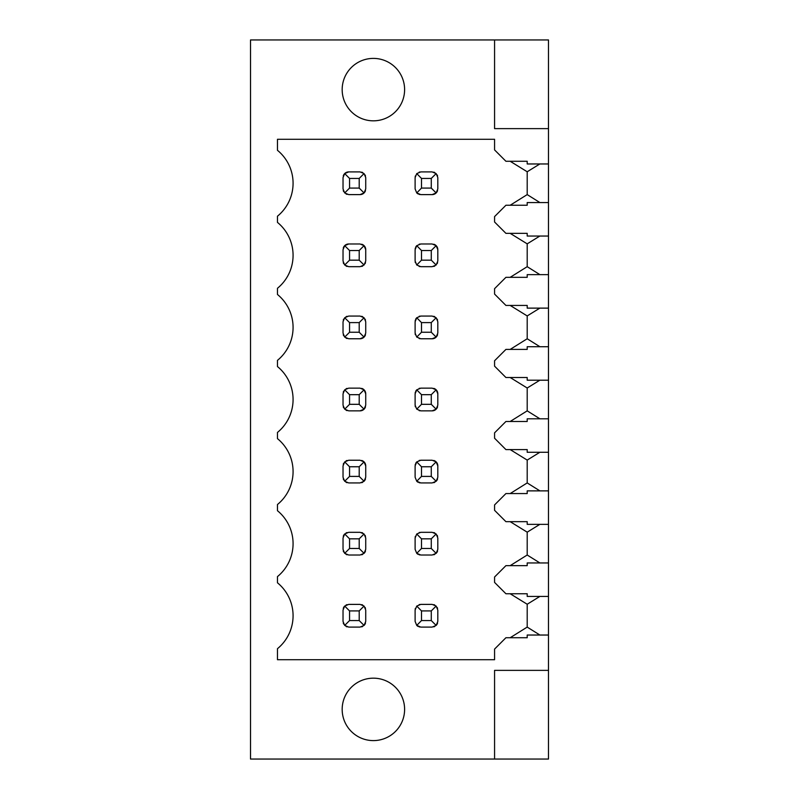 <?xml version="1.0" encoding="UTF-8"?>
<svg xmlns="http://www.w3.org/2000/svg" width="799" height="799" viewBox="0 0 799 799"><rect width="100%" height="100%" fill="white"/><g stroke="black" fill="none" stroke-linecap="round" stroke-linejoin="round"><path stroke-width="1.2" d="M539.854 596.444L527.2 604.244L527.2 627.095L510.171 637.732L527.2 637.732L527.2 635.035L548.484 635.035L548.484 759.05L250.516 759.05L250.516 39.95L494.571 39.95L494.571 128.629L548.484 128.629L548.484 163.965L527.2 163.965L527.2 161.268L510.171 161.268L527.2 171.765L527.2 194.606L539.914 202.556M420.783 194.606L432.139 194.606L436.144 192.949L437.812 188.934L437.812 177.588L436.144 173.573L432.139 171.905L420.783 171.905L416.748 173.593L415.11 177.588L415.11 188.934L416.748 192.929L420.783 194.606M365.732 188.934L365.732 177.588L364.064 173.573L360.059 171.905L348.704 171.905L344.689 173.573L343.031 177.588L343.031 188.934L344.689 192.949L348.704 194.606L360.059 194.606L364.064 192.949L365.732 188.934M347.076 194.367A5.673 5.673 0 0 1 346.057 193.957M343.68 191.58A5.673 5.673 0 0 1 343.27 190.571M349.553 178.437L349.553 188.085L359.2 188.085L359.2 178.437L349.553 178.437L344.689 173.573M349.553 188.085L344.689 192.949M343.27 175.95A5.673 5.673 0 0 1 348.704 171.905M359.2 178.437L364.064 173.573M361.687 172.145A5.673 5.673 0 0 1 362.696 172.564M365.073 174.941A5.673 5.673 0 0 1 365.493 175.95M359.2 188.085L364.064 192.949M365.493 190.571A5.673 5.673 0 0 1 360.059 194.606M419.825 194.527A5.673 5.673 0 0 1 419.145 194.367M418.127 193.947A5.673 5.673 0 0 1 416.748 192.929L421.492 188.085L431.28 188.085L436.144 192.949M437.572 190.571A5.673 5.673 0 0 1 432.139 194.606M433.767 172.145A5.673 5.673 0 0 1 434.776 172.564M437.153 174.941A5.673 5.673 0 0 1 437.572 175.95M415.19 176.629A5.673 5.673 0 0 1 415.35 175.96M419.145 172.155A5.673 5.673 0 0 1 419.825 171.995M419.825 266.606A5.673 5.673 0 0 1 419.145 266.447M415.35 262.641A5.673 5.673 0 0 1 415.19 261.972M437.572 262.651A5.673 5.673 0 0 1 437.153 263.66M434.776 266.037A5.673 5.673 0 0 1 433.767 266.447M433.767 244.224A5.673 5.673 0 0 1 437.812 249.668L436.144 245.653L432.139 243.985L420.783 243.985L416.748 245.673L415.11 249.668L415.11 261.013L416.748 265.008L420.783 266.686L432.139 266.686L436.144 265.028L437.812 261.013L437.812 249.668M415.19 248.709A5.673 5.673 0 0 1 415.35 248.04M415.76 247.031A5.673 5.673 0 0 1 416.748 245.673L421.492 250.516L421.492 260.164L416.748 265.008M419.145 244.234A5.673 5.673 0 0 1 419.825 244.075M365.493 262.651A5.673 5.673 0 0 1 365.073 263.66M362.696 266.037A5.673 5.673 0 0 1 361.687 266.447M361.687 244.224A5.673 5.673 0 0 1 365.732 249.668L364.064 245.653L360.059 243.985L348.704 243.985L344.689 245.653L343.031 249.668L343.031 261.013L344.689 265.028L348.704 266.686L360.059 266.686L364.064 265.028L365.732 261.013L365.732 249.668M343.27 248.03A5.673 5.673 0 0 1 348.704 243.985M347.076 266.447A5.673 5.673 0 0 1 346.057 266.037M343.68 263.66A5.673 5.673 0 0 1 343.27 262.651M419.825 338.686A5.673 5.673 0 0 1 419.145 338.526M415.35 334.721A5.673 5.673 0 0 1 415.19 334.052M437.572 334.731A5.673 5.673 0 0 1 432.139 338.766L436.144 337.108L437.812 333.093L437.812 321.747L436.144 317.732L432.139 316.064L420.783 316.064L416.748 317.752L415.11 321.747L415.11 333.093L416.748 337.088L420.783 338.766L432.139 338.766M433.767 316.304A5.673 5.673 0 0 1 434.776 316.724M437.153 319.101A5.673 5.673 0 0 1 437.572 320.109M415.19 320.789A5.673 5.673 0 0 1 415.35 320.119M415.76 319.111A5.673 5.673 0 0 1 416.748 317.752L421.492 322.596L421.492 332.244L416.748 337.088M419.145 316.314A5.673 5.673 0 0 1 419.825 316.154M365.493 334.731A5.673 5.673 0 0 1 360.059 338.766L364.064 337.108L365.732 333.093L365.732 321.747L364.064 317.732L360.059 316.064L348.704 316.064L344.689 317.732L343.031 321.747L343.031 333.093L344.689 337.108L348.704 338.766L360.059 338.766M361.687 316.304A5.673 5.673 0 0 1 362.696 316.724M365.073 319.101A5.673 5.673 0 0 1 365.493 320.109M343.27 320.109A5.673 5.673 0 0 1 343.68 319.101M346.057 316.724A5.673 5.673 0 0 1 347.076 316.304M347.076 338.536A5.673 5.673 0 0 1 346.057 338.117M343.68 335.74A5.673 5.673 0 0 1 343.27 334.731M419.825 410.766A5.673 5.673 0 0 1 419.145 410.606M415.35 406.801A5.673 5.673 0 0 1 415.19 406.132M437.572 406.811A5.673 5.673 0 0 1 432.139 410.856L436.144 409.188L437.812 405.173L437.812 393.827L436.144 389.812L432.139 388.144L420.783 388.144L416.748 389.832L415.11 393.827L415.11 405.173L416.748 409.168L420.783 410.856L432.139 410.856M433.767 388.384A5.673 5.673 0 0 1 437.812 393.827M415.19 392.868A5.673 5.673 0 0 1 415.35 392.199M415.76 391.19A5.673 5.673 0 0 1 416.748 389.832L421.492 394.676L421.492 404.324L416.748 409.168M419.145 388.394A5.673 5.673 0 0 1 419.825 388.234M365.493 406.811A5.673 5.673 0 0 1 360.059 410.856L364.064 409.188L365.732 405.173L365.732 393.827L364.064 389.812L360.059 388.144L348.704 388.144L344.689 389.812L343.031 393.827L343.031 405.173L344.689 409.188L348.704 410.856L360.059 410.856M361.687 388.384A5.673 5.673 0 0 1 365.732 393.827M343.27 392.189A5.673 5.673 0 0 1 343.68 391.18M346.057 388.803A5.673 5.673 0 0 1 347.076 388.384M347.076 410.616A5.673 5.673 0 0 1 346.057 410.197M343.68 407.82A5.673 5.673 0 0 1 343.27 406.811M419.825 482.846A5.673 5.673 0 0 1 419.145 482.686M418.127 482.266A5.673 5.673 0 0 1 416.748 481.248L420.783 482.936L432.139 482.936L436.144 481.268L437.812 477.253L437.812 465.907L436.144 461.892L432.139 460.234L420.783 460.234L416.748 461.912L415.11 465.907L415.11 477.253L416.748 481.248L421.492 476.404L431.28 476.404L431.28 466.756L421.492 466.756L416.748 461.912A5.673 5.673 0 0 0 415.76 463.27M437.572 478.891A5.673 5.673 0 0 1 436.144 481.268L431.28 476.404M434.776 482.276A5.673 5.673 0 0 1 433.767 482.696M433.767 460.464A5.673 5.673 0 0 1 437.812 465.907M415.19 464.948A5.673 5.673 0 0 1 415.35 464.279M419.145 460.474A5.673 5.673 0 0 1 419.825 460.314M365.493 478.891A5.673 5.673 0 0 1 364.064 481.268L365.732 477.253L365.732 465.907L364.064 461.892L360.059 460.234L348.704 460.234L344.689 461.892L343.031 465.907L343.031 477.253L344.689 481.268L348.704 482.936L360.059 482.936L364.064 481.268L359.2 476.404L359.2 466.756L364.064 461.892M362.696 482.276A5.673 5.673 0 0 1 361.687 482.696M361.687 460.464A5.673 5.673 0 0 1 365.732 465.907M343.27 464.269A5.673 5.673 0 0 1 343.68 463.26M346.057 460.883A5.673 5.673 0 0 1 347.076 460.464M347.076 482.696A5.673 5.673 0 0 1 346.057 482.276M343.68 479.899A5.673 5.673 0 0 1 343.27 478.891M419.825 554.925A5.673 5.673 0 0 1 419.145 554.766M418.127 554.346A5.673 5.673 0 0 1 416.748 553.327L420.783 555.015L432.139 555.015L436.144 553.347L437.812 549.332L437.812 537.987L436.144 533.972L432.139 532.314L420.783 532.314L416.748 533.992L415.11 537.987L415.11 549.332L416.748 553.327L421.492 548.484L431.28 548.484L431.28 538.836L421.492 538.836L416.748 533.992M437.572 550.97A5.673 5.673 0 0 1 436.144 553.347L431.28 548.484M434.776 554.356A5.673 5.673 0 0 1 433.767 554.776M433.767 532.553A5.673 5.673 0 0 1 434.776 532.963M437.153 535.34A5.673 5.673 0 0 1 437.572 536.349M415.19 537.028A5.673 5.673 0 0 1 415.35 536.359M419.145 532.553A5.673 5.673 0 0 1 419.825 532.394M365.493 550.97A5.673 5.673 0 0 1 364.064 553.347L365.732 549.332L365.732 537.987L364.064 533.972L360.059 532.314L348.704 532.314L344.689 533.972L343.031 537.987L343.031 549.332L344.689 553.347L348.704 555.015L360.059 555.015L364.064 553.347L359.2 548.484L359.2 538.836L364.064 533.972M362.696 554.356A5.673 5.673 0 0 1 361.687 554.776M361.687 532.553A5.673 5.673 0 0 1 362.696 532.963M365.073 535.34A5.673 5.673 0 0 1 365.493 536.349M343.27 536.349A5.673 5.673 0 0 1 344.689 533.972L349.553 538.836L349.553 548.484L344.689 553.347M346.057 532.963A5.673 5.673 0 0 1 347.076 532.553M347.076 554.776A5.673 5.673 0 0 1 346.057 554.356M343.68 551.979A5.673 5.673 0 0 1 343.27 550.97M419.825 627.005A5.673 5.673 0 0 1 419.145 626.845M418.127 626.436A5.673 5.673 0 0 1 416.748 625.407L420.783 627.095L432.139 627.095L436.144 625.427L437.812 621.412L437.812 610.066L436.144 606.051L432.139 604.394L420.783 604.394L416.748 606.071L415.11 610.066L415.11 621.412L416.748 625.407L421.492 620.563L431.28 620.563L431.28 610.915L421.492 610.915L416.748 606.071M437.572 623.05A5.673 5.673 0 0 1 436.144 625.427L431.28 620.563M434.776 626.436A5.673 5.673 0 0 1 433.767 626.855M433.767 604.633A5.673 5.673 0 0 1 434.776 605.043M437.153 607.42A5.673 5.673 0 0 1 437.572 608.429M415.19 609.108A5.673 5.673 0 0 1 415.35 608.439M419.145 604.633A5.673 5.673 0 0 1 419.825 604.473M365.493 623.05A5.673 5.673 0 0 1 364.064 625.427L365.732 621.412L365.732 610.066L364.064 606.051L360.059 604.394L348.704 604.394L344.689 606.051L343.031 610.066L343.031 621.412L344.689 625.427L348.704 627.095L360.059 627.095L364.064 625.427L359.2 620.563L359.2 610.915L364.064 606.051M362.696 626.436A5.673 5.673 0 0 1 361.687 626.855M361.687 604.633A5.673 5.673 0 0 1 362.696 605.043M365.073 607.42A5.673 5.673 0 0 1 365.493 608.429M343.27 608.429A5.673 5.673 0 0 1 344.689 606.051L349.553 610.915L349.553 620.563L344.689 625.427M346.057 605.043A5.673 5.673 0 0 1 347.076 604.633M347.076 626.855A5.673 5.673 0 0 1 346.057 626.436M343.68 624.059A5.673 5.673 0 0 1 343.27 623.05M431.28 188.085L431.28 178.437L421.492 178.437L416.748 173.593M421.492 178.437L421.492 188.085M431.28 178.437L436.144 173.573M349.553 250.516L349.553 260.164L359.2 260.164L359.2 250.516L349.553 250.516L344.689 245.653M349.553 260.164L344.689 265.028M359.2 250.516L364.064 245.653M359.2 260.164L364.064 265.028M421.492 260.164L431.28 260.164L431.28 250.516L421.492 250.516M431.28 260.164L436.144 265.028M431.28 250.516L436.144 245.653M349.553 322.596L349.553 332.244L359.2 332.244L359.2 322.596L349.553 322.596L344.689 317.732M349.553 332.244L344.689 337.108M359.2 322.596L364.064 317.732M359.2 332.244L364.064 337.108M421.492 332.244L431.28 332.244L431.28 322.596L421.492 322.596M431.28 332.244L436.144 337.108M431.28 322.596L436.144 317.732M349.553 394.676L349.553 404.324L359.2 404.324L359.2 394.676L349.553 394.676L344.689 389.812M349.553 404.324L344.689 409.188M359.2 394.676L364.064 389.812M359.2 404.324L364.064 409.188M421.492 404.324L431.28 404.324L431.28 394.676L421.492 394.676M431.28 404.324L436.144 409.188M431.28 394.676L436.144 389.812M421.492 466.756L421.492 476.404M359.2 466.756L349.553 466.756L344.689 461.892M349.553 466.756L349.553 476.404L344.689 481.268M349.553 476.404L359.2 476.404M431.28 466.756L436.144 461.892M421.492 538.836L421.492 548.484M359.2 538.836L349.553 538.836M349.553 548.484L359.2 548.484M431.28 538.836L436.144 533.972M421.492 610.915L421.492 620.563M359.2 610.915L349.553 610.915M349.553 620.563L359.2 620.563M431.28 610.915L436.144 606.051M527.2 637.732L505.917 637.732L494.571 649.088L494.571 659.724L277.473 659.724L277.473 648.678A42.567 42.567 0 0 0 277.473 582.801L277.473 576.598A42.567 42.567 0 0 0 277.473 510.721L277.473 504.519A42.567 42.567 0 0 0 277.473 438.641L277.473 432.439A42.567 42.567 0 0 0 277.473 366.561L277.473 360.359A42.567 42.567 0 0 0 277.473 294.481L277.473 288.279A42.567 42.567 0 0 0 277.473 222.402L277.473 216.199A42.567 42.567 0 0 0 277.473 150.322L277.473 139.276L494.571 139.276L494.571 149.912L505.917 161.268L527.2 161.268M527.2 194.606L510.171 205.253L527.2 205.253L527.2 202.556L548.484 202.556L548.484 236.045L527.2 236.045L527.2 233.348L510.171 233.348L527.2 243.845L527.2 266.686L539.914 274.636M527.2 205.253L505.917 205.253L494.571 216.599L494.571 221.992L505.917 233.348L527.2 233.348M527.2 266.686L510.171 277.333L527.2 277.333L527.2 274.636L548.484 274.636L548.484 308.124L527.2 308.124L527.2 305.428L510.171 305.428L527.2 315.925L527.2 338.766L539.914 346.716M527.2 277.333L505.917 277.333L494.571 288.679L494.571 294.072L505.917 305.428L527.2 305.428M527.2 338.766L510.171 349.413L527.2 349.413L527.2 346.716L548.484 346.716L548.484 380.204L527.2 380.204L527.2 377.508L510.171 377.508L527.2 388.004L527.2 410.856L539.914 418.796M527.2 349.413L505.917 349.413L494.571 360.768L494.571 366.152L505.917 377.508L527.2 377.508M527.2 410.856L510.171 421.492L527.2 421.492L527.2 418.796L548.484 418.796L548.484 452.284L527.2 452.284L527.2 449.587L510.171 449.587L527.2 460.084L527.2 482.936L539.914 490.876M527.2 421.492L505.917 421.492L494.571 432.848L494.571 438.232L505.917 449.587L527.2 449.587M527.2 482.936L510.171 493.572L527.2 493.572L527.2 490.876L548.484 490.876L548.484 524.364L527.2 524.364L527.2 521.667L510.171 521.667L527.2 532.164L527.2 555.015L539.914 562.955M527.2 493.572L505.917 493.572L494.571 504.928L494.571 510.321L505.917 521.667L527.2 521.667M527.2 555.015L510.171 565.652L527.2 565.652L527.2 562.955L548.484 562.955L548.484 596.444L527.2 596.444L527.2 593.747L510.171 593.747L527.2 604.244M527.2 565.652L505.917 565.652L494.571 577.008L494.571 582.401L505.917 593.747L527.2 593.747M548.484 670.371L494.571 670.371L494.571 759.05M373.393 120.829A31.211 31.211 0 0 0 404.604 89.608A31.211 31.211 0 0 0 373.393 58.397A31.211 31.211 0 0 0 342.172 89.608A31.211 31.211 0 0 0 373.393 120.829M373.393 740.603A31.211 31.211 0 0 0 404.604 709.392A31.211 31.211 0 0 0 373.393 678.171A31.211 31.211 0 0 0 342.172 709.392A31.211 31.211 0 0 0 373.393 740.603M548.484 635.035L548.484 596.444M548.484 562.955L548.484 524.364M548.484 490.876L548.484 452.284M548.484 418.796L548.484 380.204M548.484 346.716L548.484 308.124M548.484 274.636L548.484 236.045M548.484 202.556L548.484 163.965M548.484 128.629L548.484 39.95L494.571 39.95M527.2 627.095L539.914 635.035M539.854 524.364L527.2 532.164M539.854 452.284L527.2 460.084M539.854 380.204L527.2 388.004M539.854 308.124L527.2 315.925M539.854 236.045L527.2 243.845M539.854 163.965L527.2 171.765"/></g></svg>
